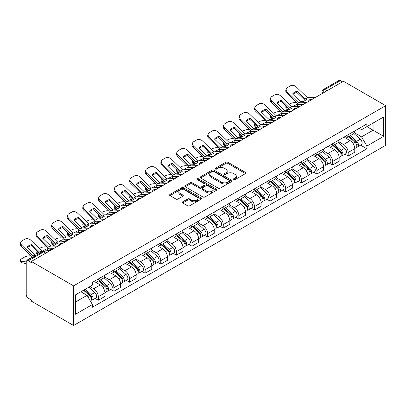 <?xml version="1.0" encoding="UTF-8"?>
<svg xmlns="http://www.w3.org/2000/svg" width="406" height="406" viewBox="0 0 406 406"><rect width="100%" height="100%" fill="white"/><g stroke="black" fill="none" stroke-linecap="round" stroke-linejoin="round"><path stroke-width="0.61" d="M233.673 179.594A0.974 0.563 0 0 0 235.049 179.594L245.488 173.565A1.391 0.802 0 0 0 245.894 172.997A1.391 0.802 0 0 0 245.488 172.433L227.802 162.222A1.391 0.802 0 0 0 225.837 162.222L215.393 168.246A0.974 0.563 0 0 0 215.109 168.642A0.974 0.563 0 0 0 215.393 169.043A0.974 0.563 0 0 0 216.768 169.043L218.123 168.262A4.446 2.568 0 0 1 224.411 168.262L225.883 169.114A4.446 2.568 0 0 1 227.187 170.926A4.446 2.568 0 0 1 225.883 172.743L224.533 173.524A0.974 0.563 0 0 0 224.249 173.92A0.974 0.563 0 0 0 224.533 174.316A0.974 0.563 0 0 0 225.909 174.316L227.258 173.54A4.446 2.568 0 0 1 233.546 173.54L235.023 174.387A4.446 2.568 0 0 1 236.322 176.204A4.446 2.568 0 0 1 235.023 178.021L233.673 178.797A0.974 0.563 0 0 0 233.384 179.198A0.974 0.563 0 0 0 233.673 179.594L233.673 178.797M182.7 201.818A1.391 0.802 0 0 0 182.294 202.386A1.391 0.802 0 0 0 182.7 202.949L187.663 205.817A1.391 0.802 0 0 0 189.627 205.817L201.224 199.123A1.391 0.802 0 0 0 201.63 198.554A1.391 0.802 0 0 0 201.224 197.986L183.537 187.775A1.391 0.802 0 0 0 181.568 187.775L169.977 194.469A1.391 0.802 0 0 0 169.566 195.037A1.391 0.802 0 0 0 169.977 195.606L175.971 199.067A1.391 0.802 0 0 0 177.935 199.067L182.898 196.2A1.391 0.802 0 0 0 183.304 195.631A1.391 0.802 0 0 0 182.898 195.068L179.924 193.352A3.715 2.147 0 0 1 178.833 191.835A3.715 2.147 0 0 1 181.132 189.851A3.715 2.147 0 0 1 185.182 190.312L196.824 197.037A3.715 2.147 0 0 1 197.915 198.554A3.715 2.147 0 0 1 195.616 200.539A3.715 2.147 0 0 1 191.566 200.072L189.627 198.95A1.391 0.802 0 0 0 187.663 198.95L182.7 201.818L182.7 202.949M73.577 285.86L31.333 261.469L343.456 81.271L385.7 105.656L73.577 285.86L73.577 325.505L385.7 145.307L385.7 105.656M218.22 188.176A1.391 0.802 0 0 0 220.184 188.176L231.78 181.482A1.391 0.802 0 0 0 232.186 180.914A1.391 0.802 0 0 0 231.78 180.345L214.094 170.134A1.391 0.802 0 0 0 212.13 170.134L200.534 176.828A1.391 0.802 0 0 0 200.128 177.397A1.391 0.802 0 0 0 200.534 177.96L218.22 188.176M197.534 179.802A0.974 0.563 0 0 1 198.519 179.939L198.519 178.787L216.499 189.166A1.391 0.802 0 0 1 216.905 189.734A1.391 0.802 0 0 1 216.499 190.302L204.908 196.996A1.391 0.802 0 0 1 202.939 196.996L185.253 186.785L190.216 183.938L190.216 182.786L185.253 185.649A1.391 0.802 0 0 0 184.847 186.217A1.391 0.802 0 0 0 185.253 186.785L185.253 185.649M190.216 183.938A1.391 0.802 0 0 1 192.18 183.938L192.18 182.786A1.391 0.802 0 0 0 190.216 182.786M192.18 182.786L199.356 186.927A1.391 0.802 0 0 0 201.32 186.927L204.609 185.024A1.391 0.802 0 0 0 205.02 184.456A1.391 0.802 0 0 0 204.609 183.893L197.143 179.579A0.974 0.563 0 0 1 196.859 179.183A0.974 0.563 0 0 1 197.458 178.665A0.974 0.563 0 0 1 198.519 178.787M31.333 261.469L31.333 262.626L28.232 260.835A2.832 1.634 -120 0 0 26.816 260.693A2.832 1.634 -120 0 0 26.228 261.992L26.228 294.705A2.832 1.634 -120 0 0 28.232 298.171L31.333 299.963L31.333 301.12L73.577 325.505M326.942 90.807L324.836 89.589A2.832 1.634 60 0 0 323.42 89.452L338.939 80.495A2.832 1.634 60 0 1 340.355 80.632L324.836 89.589A2.832 1.634 120 0 0 322.836 93.06L322.836 93.172M342.456 81.845L340.355 80.632M348.16 134.726A6.511 3.761 60 0 1 346.81 137.649L353.418 133.838A6.511 3.761 -120 0 0 354.768 130.915M338.787 141.74L343.557 144.495A6.511 3.761 60 0 1 348.16 152.473L354.768 148.657A6.511 3.761 -120 0 0 350.165 140.679L345.435 137.949M354.768 148.657L354.768 152.184L348.16 155.995L344.993 154.168M346.81 137.649A6.511 3.761 60 0 1 343.608 137.36M348.16 152.473L348.16 155.995M332.544 143.744A6.511 3.761 60 0 1 331.195 146.667L337.802 142.851A6.511 3.761 -120 0 0 339.152 139.928M329.378 163.182L332.544 165.014L339.152 161.197L339.152 157.675A6.511 3.761 -120 0 0 334.549 149.697L329.819 146.967M331.195 146.667A6.511 3.761 60 0 1 327.992 146.373M323.171 150.758L327.941 153.514A6.511 3.761 60 0 1 332.544 161.486L332.544 165.014M316.929 152.763A6.511 3.761 60 0 1 315.579 155.686L322.186 151.869A6.511 3.761 -120 0 0 323.536 148.946M313.762 172.2L316.929 174.027L323.536 170.215L323.536 166.688A6.511 3.761 -120 0 0 318.933 158.716L314.203 155.985M315.579 155.686A6.511 3.761 60 0 1 312.376 155.391M307.55 159.771L312.326 162.527A6.511 3.761 60 0 1 316.929 170.505L316.929 174.027M301.313 161.776A6.511 3.761 60 0 1 299.963 164.699L306.571 160.883A6.511 3.761 -120 0 0 307.921 157.959M298.146 181.218L301.313 183.045L307.921 179.229L307.921 175.707A6.511 3.761 -120 0 0 303.312 167.729L298.588 164.998M299.963 164.699A6.511 3.761 60 0 1 296.761 164.405M291.934 168.789L296.71 171.545A6.511 3.761 60 0 1 301.313 179.518L301.313 183.045M285.697 170.794A6.511 3.761 60 0 1 284.347 173.717L290.955 169.901A6.511 3.761 -120 0 0 292.305 166.978M282.53 190.231L285.697 192.058L292.305 188.247L292.305 184.72A6.511 3.761 -120 0 0 287.697 176.747L282.972 174.017M284.347 173.717A6.511 3.761 60 0 1 281.14 173.423M276.319 177.803L281.094 180.558A6.511 3.761 60 0 1 285.697 188.536L285.697 192.058M270.081 179.807A6.511 3.761 60 0 1 268.731 182.73L275.339 178.919A6.511 3.761 -120 0 0 276.689 175.996M266.915 199.25L270.081 201.077L276.689 197.26L276.689 193.738A6.511 3.761 -120 0 0 272.081 185.76L267.356 183.03M268.731 182.73A6.511 3.761 60 0 1 265.524 182.436M260.703 186.821L265.478 189.577A6.511 3.761 60 0 1 270.081 197.549L270.081 201.077M254.466 188.826A6.511 3.761 60 0 1 253.116 191.749L259.723 187.932A6.511 3.761 -120 0 0 261.073 185.009M251.299 208.263L254.466 210.09L261.073 206.278L261.073 202.751A6.511 3.761 -120 0 0 256.465 194.778L251.735 192.048M253.116 191.749A6.511 3.761 60 0 1 249.908 191.454M245.087 195.834L249.857 198.59A6.511 3.761 60 0 1 254.466 206.568L254.466 210.09M238.85 197.839A6.511 3.761 60 0 1 237.5 200.762L244.107 196.951A6.511 3.761 -120 0 0 245.452 194.027M235.683 217.281L238.85 219.108L245.457 215.292L245.457 211.77A6.511 3.761 -120 0 0 240.849 203.792L236.119 201.061M237.5 200.762A6.511 3.761 60 0 1 234.292 200.468M229.471 204.852L234.242 207.608A6.511 3.761 60 0 1 238.85 215.581L238.85 219.108M223.234 206.857A6.511 3.761 60 0 1 221.884 209.78L228.492 205.964A6.511 3.761 -120 0 0 229.837 203.041M220.062 226.294L223.234 228.126L229.837 224.31L229.837 220.783A6.511 3.761 -120 0 0 225.234 212.81L220.504 210.08M221.884 209.78A6.511 3.761 60 0 1 218.677 209.486M213.855 213.866L218.626 216.621A6.511 3.761 60 0 1 223.234 224.599L223.234 228.126M207.618 215.87A6.511 3.761 60 0 1 206.268 218.793L212.876 214.982A6.511 3.761 -120 0 0 214.221 212.059M204.446 235.313L207.618 237.14L214.221 233.323L214.221 229.801A6.511 3.761 -120 0 0 209.618 221.823L204.888 219.093M206.268 218.793A6.511 3.761 60 0 1 203.061 218.499M198.24 222.884L203.01 225.64A6.511 3.761 60 0 1 207.618 233.612L207.618 237.14M191.997 224.888A6.511 3.761 60 0 1 190.653 227.812L197.26 223.995A6.511 3.761 -120 0 0 198.605 221.072M188.831 244.326L192.002 246.158L198.605 242.341L198.605 238.814A6.511 3.761 -120 0 0 194.002 230.841L189.272 228.111M190.653 227.812A6.511 3.761 60 0 1 187.445 227.517M182.624 231.902L187.394 234.653A6.511 3.761 60 0 1 192.002 242.631L192.002 246.158M176.382 233.902A6.511 3.761 60 0 1 175.037 236.825L181.644 233.014A6.511 3.761 -120 0 0 182.989 230.09M173.215 253.344L176.382 255.171L182.989 251.36L182.989 247.833A6.511 3.761 -120 0 0 178.386 239.855L173.656 237.124M175.037 236.825A6.511 3.761 60 0 1 171.829 236.531M167.008 240.915L171.779 243.671A6.511 3.761 60 0 1 176.382 251.644L176.382 255.171M160.766 242.92A6.511 3.761 60 0 1 159.421 245.843L166.024 242.027A6.511 3.761 -120 0 0 167.373 239.104M157.599 262.357L160.766 264.189L167.373 260.373L167.373 256.846A6.511 3.761 -120 0 0 162.77 248.873L158.041 246.143M159.421 245.843A6.511 3.761 60 0 1 156.214 245.549M151.392 249.934L156.163 252.684A6.511 3.761 60 0 1 160.766 260.662L160.766 264.189M145.15 251.933A6.511 3.761 60 0 1 143.805 254.856L150.408 251.045A6.511 3.761 -120 0 0 151.758 248.122M141.983 271.375L145.15 273.202L151.758 269.391L151.758 265.864A6.511 3.761 -120 0 0 147.155 257.886L142.425 255.156M143.805 254.856A6.511 3.761 60 0 1 140.598 254.562M135.777 258.947L140.547 261.703A6.511 3.761 60 0 1 145.15 269.68L145.15 273.202M129.534 260.951A6.511 3.761 60 0 1 128.184 263.875L134.792 260.058A6.511 3.761 -120 0 0 136.142 257.135M126.367 280.389L129.534 282.221L136.142 278.404L136.142 274.877A6.511 3.761 -120 0 0 131.539 266.904L126.809 264.174M128.184 263.875A6.511 3.761 60 0 1 124.982 263.58M120.161 267.965L124.931 270.716A6.511 3.761 60 0 1 129.534 278.694L129.534 282.221M113.919 269.965A6.511 3.761 60 0 1 112.569 272.888L119.176 269.077A6.511 3.761 -120 0 0 120.526 266.153M110.752 289.407L113.919 291.234L120.526 287.423L120.526 283.895A6.511 3.761 -120 0 0 115.923 275.918L111.193 273.187M112.569 272.888A6.511 3.761 60 0 1 109.366 272.599M104.545 276.978L109.315 279.734A6.511 3.761 60 0 1 113.919 287.712L113.919 291.234M98.303 278.983A6.511 3.761 60 0 1 96.953 281.906L103.56 278.09A6.511 3.761 -120 0 0 104.91 275.166M95.136 298.42L98.303 300.252L104.91 296.436L104.91 292.914A6.511 3.761 -120 0 0 100.307 284.936L95.577 282.206M96.953 281.906A6.511 3.761 60 0 1 93.75 281.612M89.893 286.555L93.7 288.752A6.511 3.761 60 0 1 98.303 296.725L98.303 300.252M359.224 128.342L361.573 129.702L383.7 116.928L373.089 123.054L373.089 130.219L361.573 136.868L354.402 132.726M75.582 301.983L87.092 295.34L92.395 304.525L75.582 314.239L75.582 294.817L92.395 285.108L92.395 282.393L366.882 123.921L366.882 126.636L383.7 136.345L366.882 146.058L361.573 136.868M383.7 116.928L383.7 136.345M92.395 304.525L92.395 307.246L366.882 148.774L366.882 146.058M87.092 295.34L80.885 291.757M360.609 145.15L366.882 148.774M234.059 179.731L235.023 179.173A4.446 2.568 0 0 0 236.322 177.361L236.322 176.204M227.187 170.926L227.187 172.083A4.446 2.568 0 0 1 225.883 173.9L224.924 174.453M245.488 172.433L245.488 173.565L227.802 163.374A1.391 0.802 0 0 0 225.837 163.374L215.784 169.18M231.76 181.492L214.094 171.291A1.391 0.802 0 0 0 212.13 171.291L200.554 177.975M229.324 181.309A0.974 0.563 0 0 0 229.608 180.914A0.974 0.563 0 0 0 229.324 180.513L213.8 171.55A0.974 0.563 0 0 0 212.424 171.55L210.998 172.372A4.446 2.568 0 0 0 209.694 174.189A4.446 2.568 0 0 0 210.998 176.006L221.61 182.132A4.446 2.568 0 0 0 227.898 182.132L229.324 181.309L229.324 182.467A0.974 0.563 0 0 0 229.608 182.066L229.608 180.914M209.694 174.189L209.694 175.346A4.446 2.568 0 0 0 210.998 177.163L210.998 176.006M229.324 182.467L227.898 183.289A4.446 2.568 0 0 1 221.61 183.289L210.998 177.163M192.18 183.938L199.356 188.079A1.391 0.802 0 0 0 201.32 188.079L204.609 186.181A1.391 0.802 0 0 0 205.02 185.613L205.02 184.456M198.519 179.939L216.484 190.312M206.796 191.221A3.715 2.147 0 0 0 210.846 191.688A3.715 2.147 0 0 0 213.145 189.703A3.715 2.147 0 0 0 212.054 188.186L207.953 185.821A1.391 0.802 0 0 0 205.989 185.821L202.695 187.719A1.391 0.802 0 0 0 202.29 188.288A1.391 0.802 0 0 0 202.695 188.856L206.796 191.221L206.796 192.378A3.715 2.147 0 0 0 210.846 192.845A3.715 2.147 0 0 0 213.145 190.861L213.145 189.703M202.29 188.288L202.29 189.445A1.391 0.802 0 0 0 202.695 190.008L202.695 188.856M206.796 192.378L202.695 190.008M197.915 198.554L197.915 199.711A3.715 2.147 0 0 1 195.616 201.696A3.715 2.147 0 0 1 191.566 201.229L189.627 200.107A1.391 0.802 0 0 0 187.663 200.107L182.72 202.964M178.833 191.835L178.833 192.987A3.715 2.147 0 0 0 179.924 194.504L179.924 193.352M182.878 196.21L179.924 194.504M201.203 199.133L183.537 188.932A1.391 0.802 0 0 0 181.568 188.932L169.992 195.616L169.977 194.469M299.11 106.423L297.502 106.118L297.085 104.454L301.754 105.347M289.27 104.251L289.95 103.86A4.248 1.548 -13.9 0 1 295.801 102.667L296.933 102.885M286.139 106.215A4.248 1.548 -13.9 0 0 285.773 107.103A4.248 1.548 -13.9 0 0 286.895 107.813L287.306 109.473A4.248 1.548 166.1 0 1 286.184 108.762L285.773 107.103M288.021 108.026L286.895 107.813M297.085 104.454A8.775 3.197 -13.9 0 0 292.868 106.712M288.976 109.793L287.306 109.473M297.502 106.118A8.775 3.197 -13.9 0 0 296.405 106.55M348.612 136.614L354.976 142.293A3.537 2.045 60 0 1 356.087 147.764L354.768 148.525M348.779 136.761L351.779 138.492M349.256 136.243L356.336 142.562A1.7 0.979 60 0 1 356.869 145.186A1.7 0.979 60 0 1 356.712 145.246M350.312 135.629L356.676 141.308A3.537 2.045 60 0 1 357.787 146.779A3.537 2.045 60 0 1 356.722 146.896M353.865 133.498L360.279 139.228A3.537 2.045 60 0 1 361.391 144.698L357.787 146.779M297.299 91.32A8.775 6.415 -160.8 0 0 292.594 94.035L300.562 101.698L302.805 101.627A8.775 2.05 -20.2 0 0 305.566 100.252A8.775 2.05 -20.2 0 0 307.509 98.912L305.266 98.983L297.299 91.32L296.887 92.507L304.789 100.12A2.121 1.228 -120 0 0 305.21 100.449M306.662 102.515L298.562 102.855L287.306 92.025L286.895 93.213A4.248 3.101 -160.8 0 1 285.885 90.081L286.296 88.894A4.248 3.101 19.2 0 0 287.306 92.025M303.444 104.367L299.273 104.56A2.121 1.228 60 0 1 298.562 104.357A2.121 1.228 60 0 1 298.085 103.992L286.895 93.213M315.569 97.369L307.469 97.709L296.213 86.879A4.248 3.101 19.2 0 0 290.366 85.869L287.463 87.549A4.248 3.101 19.2 0 0 286.296 88.894M292.909 94.334A8.775 6.415 -160.8 0 1 296.887 92.507M283.495 115.441L281.886 115.131L281.47 113.467L286.139 114.36M273.654 113.269L274.334 112.873A4.248 1.548 -13.9 0 1 280.186 111.686L281.317 111.899M270.523 115.228A4.248 1.548 -13.9 0 0 270.157 116.116A4.248 1.548 -13.9 0 0 271.279 116.826L271.69 118.491A4.248 1.548 166.1 0 1 270.569 117.781L270.157 116.116M272.406 117.045L271.279 116.826M281.47 113.467A8.775 3.197 -13.9 0 0 277.252 115.73M273.36 118.811L271.69 118.491M281.886 115.131A8.775 3.197 -13.9 0 0 280.79 115.563M332.996 145.627L339.36 151.306A3.537 2.045 60 0 1 340.472 156.777L339.152 157.543M333.164 145.779L336.163 147.51M333.641 145.257L340.72 151.575A1.7 0.979 60 0 1 341.253 154.204A1.7 0.979 60 0 1 341.096 154.265M334.696 144.648L341.06 150.321A3.537 2.045 60 0 1 342.172 155.797A3.537 2.045 60 0 1 341.106 155.909M338.249 142.516L344.664 148.241A3.537 2.045 60 0 1 345.775 153.717L342.172 155.797M267.879 124.454L266.27 124.15L265.854 122.485L270.523 123.378M258.038 122.282L258.718 121.891A4.248 1.548 -13.9 0 1 264.57 120.699L265.702 120.917M254.907 124.246A4.248 1.548 -13.9 0 0 254.542 125.134A4.248 1.548 -13.9 0 0 255.663 125.845L256.074 127.509A4.248 1.548 166.1 0 1 254.953 126.794L254.542 125.134M256.79 126.058L255.663 125.845M265.854 122.485A8.775 3.197 -13.9 0 0 261.637 124.743M257.744 127.829L256.074 127.509M266.27 124.15A8.775 3.197 -13.9 0 0 265.174 124.581M317.38 154.645L323.744 160.324A3.537 2.045 60 0 1 324.856 165.795L323.536 166.556M317.548 154.793L320.542 156.523M318.025 154.275L325.104 160.593A1.7 0.979 60 0 1 325.637 163.217A1.7 0.979 60 0 1 325.48 163.278M319.08 153.661L325.445 159.34A3.537 2.045 60 0 1 326.556 164.811A3.537 2.045 60 0 1 325.49 164.927M322.628 151.529L329.048 157.259A3.537 2.045 60 0 1 330.159 162.73L326.556 164.811M252.263 133.472L250.654 133.163L250.238 131.498L254.907 132.392M242.423 131.3L243.103 130.905A4.248 1.548 -13.9 0 1 248.954 129.717L250.086 129.93M239.291 133.259A4.248 1.548 -13.9 0 0 238.926 134.147A4.248 1.548 -13.9 0 0 240.042 134.858L240.459 136.523A4.248 1.548 166.1 0 1 239.337 135.812L238.926 134.147M241.174 135.076L240.042 134.858M250.238 131.498A8.775 3.197 -13.9 0 0 246.021 133.762M242.128 136.842L240.459 136.523M250.654 133.163A8.775 3.197 -13.9 0 0 249.553 133.594M301.765 163.659L308.129 169.338A3.537 2.045 60 0 1 309.24 174.808L307.921 175.575M301.932 163.811L304.926 165.541M302.404 163.288L309.489 169.606A1.7 0.979 60 0 1 310.022 172.235A1.7 0.979 60 0 1 309.864 172.296M303.465 162.679L309.829 168.358A3.537 2.045 60 0 1 310.94 173.829A3.537 2.045 60 0 1 309.869 173.941M307.012 160.548L313.432 166.277A3.537 2.045 60 0 1 314.543 171.748L310.94 173.829M281.683 100.338A8.775 6.415 -160.8 0 0 276.978 103.053L284.946 110.716L287.189 110.645A8.775 2.05 -20.2 0 0 289.95 109.265A8.775 2.05 -20.2 0 0 291.894 107.925L289.651 108.001L281.683 100.338L281.272 101.52L289.173 109.138A2.121 1.228 -120 0 0 289.595 109.468M291.046 111.528L282.941 111.873L271.69 101.038L271.279 102.226A4.248 3.101 -160.8 0 1 270.269 99.1L270.68 97.912A4.248 3.101 19.2 0 0 271.69 101.038M287.829 113.386L283.657 113.578A2.121 1.228 60 0 1 282.941 113.375A2.121 1.228 60 0 1 282.469 113.01L271.279 102.226M299.953 106.387L291.853 106.727L280.597 95.897A4.248 3.101 19.2 0 0 274.745 94.887L271.842 96.562A4.248 3.101 19.2 0 0 270.68 97.912M277.293 103.352A8.775 6.415 -160.8 0 1 281.272 101.52M266.067 109.351A8.775 6.415 -160.8 0 0 261.362 112.066L269.264 119.684L271.573 119.658A8.775 2.05 -20.2 0 0 274.334 118.283A8.775 2.05 -20.2 0 0 276.278 116.943L274.035 117.014L266.067 109.351L265.656 110.539L273.558 118.151A2.121 1.228 -120 0 0 273.979 118.481M275.43 120.546L267.326 120.886L256.074 110.056L255.663 111.244A4.248 3.101 -160.8 0 1 254.653 108.113L255.064 106.925A4.248 3.101 19.2 0 0 256.074 110.056M272.213 122.399L268.041 122.592A2.121 1.228 60 0 1 267.326 122.389A2.121 1.228 60 0 1 266.854 122.023L255.663 111.244M284.337 115.4L276.237 115.746L264.981 104.91A4.248 3.101 19.2 0 0 259.13 103.9L256.227 105.58A4.248 3.101 19.2 0 0 255.064 106.925M261.677 112.366A8.775 6.415 -160.8 0 1 265.656 110.539M250.451 118.369A8.775 6.415 -160.8 0 0 245.747 121.084L253.714 128.748L255.958 128.677A8.775 2.05 -20.2 0 0 258.713 127.296A8.775 2.05 -20.2 0 0 260.662 125.956L258.419 126.033L250.451 118.369L250.04 119.552L257.942 127.169A2.121 1.228 -120 0 0 258.358 127.499M259.815 129.56L251.71 129.905L240.459 119.07L240.042 120.257A4.248 3.101 -160.8 0 1 239.038 117.131L239.449 115.943A4.248 3.101 19.2 0 0 240.459 119.07M256.597 131.417L252.425 131.61A2.121 1.228 60 0 1 251.71 131.407A2.121 1.228 60 0 1 251.238 131.042L240.042 120.257M268.721 124.419L260.622 124.759L249.365 113.929A4.248 3.101 19.2 0 0 243.514 112.919L240.611 114.593A4.248 3.101 19.2 0 0 239.449 115.943M246.056 121.384A8.775 6.415 -160.8 0 1 250.04 119.552M236.647 142.486L235.033 142.181L234.622 140.517L239.291 141.41M226.807 140.314L227.487 139.923A4.248 1.548 -13.9 0 1 233.338 138.73L234.47 138.948M223.676 142.278A4.248 1.548 -13.9 0 0 223.31 143.166A4.248 1.548 -13.9 0 0 224.427 143.876L224.843 145.541A4.248 1.548 166.1 0 1 223.721 144.825L223.31 143.166M225.558 144.089L224.427 143.876M234.622 140.517A8.775 3.197 -13.9 0 0 230.405 142.775M226.512 145.861L224.843 145.541M235.033 142.181A8.775 3.197 -13.9 0 0 233.937 142.613M286.149 172.677L292.513 178.356A3.537 2.045 60 0 1 293.624 183.827L292.3 184.588M286.316 172.824L289.311 174.555M286.788 172.306L293.873 178.625A1.7 0.979 60 0 1 294.406 181.249A1.7 0.979 60 0 1 294.248 181.309M287.849 171.692L294.213 177.371A3.537 2.045 60 0 1 295.324 182.842A3.537 2.045 60 0 1 294.254 182.959M291.396 169.561L297.816 175.29A3.537 2.045 60 0 1 298.928 180.761L295.324 182.842M221.026 151.504L219.418 151.194L219.007 149.53L223.676 150.423M211.191 149.332L211.871 148.936A4.248 1.548 -13.9 0 1 217.723 147.748L218.854 147.962M208.06 151.291A4.248 1.548 -13.9 0 0 207.694 152.179A4.248 1.548 -13.9 0 0 208.811 152.889L209.227 154.554A4.248 1.548 166.1 0 1 208.105 153.844L207.694 152.179M209.943 153.108L208.811 152.889M219.007 149.53A8.775 3.197 -13.9 0 0 214.784 151.793M210.897 154.874L209.227 154.554M219.418 151.194A8.775 3.197 -13.9 0 0 218.321 151.626M270.533 181.69L276.897 187.369A3.537 2.045 60 0 1 278.008 192.845L276.684 193.606M270.7 181.842L273.695 183.573M271.172 181.32L278.257 187.638A1.7 0.979 60 0 1 278.79 190.267A1.7 0.979 60 0 1 278.633 190.328M272.233 180.711L278.597 186.39A3.537 2.045 60 0 1 279.709 191.86A3.537 2.045 60 0 1 278.638 191.972M275.781 178.579L282.2 184.309A3.537 2.045 60 0 1 283.312 189.78L279.709 191.86M234.835 127.382A8.775 6.415 -160.8 0 0 230.131 130.098L238.033 137.715L240.342 137.69A8.775 2.05 -20.2 0 0 243.098 136.315A8.775 2.05 -20.2 0 0 245.046 134.975L242.737 135L234.835 127.382L234.424 128.57L242.326 136.183A2.121 1.228 -120 0 0 242.742 136.512M244.194 138.578L236.094 138.918L224.843 128.088L224.427 129.275A4.248 3.101 -160.8 0 1 223.422 126.144L223.833 124.962A4.248 3.101 19.2 0 0 224.843 128.088M240.981 140.43L236.81 140.623A2.121 1.228 60 0 1 236.094 140.42A2.121 1.228 60 0 1 235.617 140.055L224.427 129.275M253.105 133.432L245.006 133.777L233.749 122.942A4.248 3.101 19.2 0 0 227.898 121.932L224.995 123.612A4.248 3.101 19.2 0 0 223.833 124.962M230.441 130.402A8.775 6.415 -160.8 0 1 234.424 128.57M219.22 136.401A8.775 6.415 -160.8 0 0 214.515 139.116L222.483 146.779L224.721 146.708A8.775 2.05 -20.2 0 0 227.482 145.328A8.775 2.05 -20.2 0 0 229.431 143.988L227.187 144.064L219.22 136.401L218.809 137.583L226.71 145.201A2.121 1.228 -120 0 0 227.127 145.531M228.578 147.591L220.478 147.936L209.227 137.106L208.811 138.289A4.248 3.101 -160.8 0 1 207.806 135.162L208.217 133.975A4.248 3.101 19.2 0 0 209.227 137.106M225.366 149.449L221.194 149.641A2.121 1.228 60 0 1 220.478 149.438A2.121 1.228 60 0 1 220.001 149.073L208.811 138.289M237.49 142.45L229.39 142.79L218.134 131.96A4.248 3.101 19.2 0 0 212.282 130.95L209.379 132.625A4.248 3.101 19.2 0 0 208.217 133.975M214.825 139.415A8.775 6.415 -160.8 0 1 218.809 137.583M205.411 160.517L203.802 160.213L203.391 158.548L208.06 159.441M195.575 158.345L196.255 157.954A4.248 1.548 -13.9 0 1 202.107 156.762L203.239 156.98M192.444 160.309A4.248 1.548 -13.9 0 0 192.079 161.197A4.248 1.548 -13.9 0 0 193.195 161.908L193.611 163.572A4.248 1.548 166.1 0 1 192.49 162.862L192.079 161.197M194.327 162.126L193.195 161.908M203.391 158.548A8.775 3.197 -13.9 0 0 199.168 160.806M195.281 163.892L193.611 163.572M203.802 160.213A8.775 3.197 -13.9 0 0 202.706 160.644M254.917 190.708L261.281 196.387A3.537 2.045 60 0 1 262.393 201.858L261.068 202.619M255.085 190.856L258.079 192.586M255.557 190.338L262.636 196.656A1.7 0.979 60 0 1 263.174 199.28A1.7 0.979 60 0 1 263.017 199.346M256.617 189.724L262.981 195.403A3.537 2.045 60 0 1 264.093 200.874A3.537 2.045 60 0 1 263.022 200.99M260.165 187.597L266.585 193.322A3.537 2.045 60 0 1 267.696 198.798L264.093 200.874M189.795 169.535L188.186 169.226L187.775 167.566L192.444 168.454M179.954 167.363L180.64 166.967A4.248 1.548 -13.9 0 1 186.491 165.78L187.618 165.993M176.828 169.322A4.248 1.548 -13.9 0 0 176.463 170.21A4.248 1.548 -13.9 0 0 177.579 170.921L177.99 172.586A4.248 1.548 166.1 0 1 176.874 171.875L176.463 170.21M178.711 171.139L177.579 170.921M187.775 167.566A8.775 3.197 -13.9 0 0 183.553 169.825M179.665 172.905L177.99 172.586M188.186 169.226A8.775 3.197 -13.9 0 0 187.09 169.662M239.301 199.722L245.666 205.4A3.537 2.045 60 0 1 246.772 210.876L245.452 211.638M239.469 199.874L242.463 201.604M239.941 199.351L247.021 205.669A1.7 0.979 60 0 1 247.553 208.298A1.7 0.979 60 0 1 247.401 208.359M241.002 198.742L247.366 204.421A3.537 2.045 60 0 1 248.477 209.892A3.537 2.045 60 0 1 247.406 210.003M244.549 196.611L250.969 202.34A3.537 2.045 60 0 1 252.08 207.811L248.477 209.892M174.179 178.549L172.57 178.244L172.159 176.58L176.823 177.473M164.339 176.377L165.024 175.986A4.248 1.548 -13.9 0 1 170.875 174.793L172.002 175.011M161.212 178.341A4.248 1.548 -13.9 0 0 160.847 179.229A4.248 1.548 -13.9 0 0 161.964 179.939L162.375 181.604A4.248 1.548 166.1 0 1 161.258 180.893L160.847 179.229M163.095 180.157L161.964 179.939M172.159 176.58A8.775 3.197 -13.9 0 0 167.937 178.838M164.049 181.924L162.375 181.604M172.57 178.244A8.775 3.197 -13.9 0 0 171.474 178.676M223.686 208.74L230.045 214.419A3.537 2.045 60 0 1 231.156 219.89L229.837 220.651M223.853 208.892L226.847 210.618M224.325 208.369L231.405 214.688A1.7 0.979 60 0 1 231.938 217.311A1.7 0.979 60 0 1 231.785 217.377M225.386 207.755L231.75 213.434A3.537 2.045 60 0 1 232.861 218.91A3.537 2.045 60 0 1 231.79 219.022M228.933 205.629L235.353 211.353A3.537 2.045 60 0 1 236.465 216.829L232.861 218.91M158.563 187.567L156.955 187.257L156.543 185.598L161.207 186.486M148.723 185.395L149.408 184.999A4.248 1.548 -13.9 0 1 155.259 183.811L156.386 184.03M145.597 187.354A4.248 1.548 -13.9 0 0 145.231 188.242A4.248 1.548 -13.9 0 0 146.348 188.952L146.759 190.617A4.248 1.548 166.1 0 1 145.642 189.906L145.231 188.242M147.48 189.171L146.348 188.952M156.543 185.598A8.775 3.197 -13.9 0 0 152.321 187.856M148.434 190.937L146.759 190.617M156.955 187.257A8.775 3.197 -13.9 0 0 155.858 187.694M208.07 217.753L214.429 223.432A3.537 2.045 60 0 1 215.54 228.908L214.221 229.669M208.237 217.905L211.232 219.636M208.709 217.383L215.789 223.701A1.7 0.979 60 0 1 216.322 226.33A1.7 0.979 60 0 1 216.17 226.391M209.77 216.774L216.134 222.452A3.537 2.045 60 0 1 217.246 227.923A3.537 2.045 60 0 1 216.175 228.035M213.317 214.642L219.737 220.372A3.537 2.045 60 0 1 220.849 225.843L217.246 227.923M142.948 196.58L141.339 196.276L140.928 194.611L145.592 195.504M133.107 194.408L133.792 194.017A4.248 1.548 -13.9 0 1 139.639 192.825L140.77 193.043M129.981 196.372A4.248 1.548 -13.9 0 0 129.61 197.26A4.248 1.548 -13.9 0 0 130.732 197.971L131.143 199.635A4.248 1.548 166.1 0 1 130.027 198.925L129.61 197.26M131.864 198.189L130.732 197.971M140.928 194.611A8.775 3.197 -13.9 0 0 136.705 196.869M132.818 199.955L131.143 199.635M141.339 196.276A8.775 3.197 -13.9 0 0 140.243 196.707M192.449 226.771L198.813 232.45A3.537 2.045 60 0 1 199.925 237.921L198.605 238.682M192.622 226.924L195.616 228.649M193.094 226.401L200.173 232.719A1.7 0.979 60 0 1 200.706 235.348A1.7 0.979 60 0 1 200.554 235.409M194.154 225.787L200.518 231.466A3.537 2.045 60 0 1 201.63 236.942A3.537 2.045 60 0 1 200.559 237.053M197.702 223.66L204.122 229.385A3.537 2.045 60 0 1 205.233 234.861L201.63 236.942M127.332 205.598L125.723 205.289L125.312 203.629L129.976 204.517M117.491 203.426L118.171 203.03A4.248 1.548 -13.9 0 1 124.023 201.843L125.155 202.061M114.36 205.385A4.248 1.548 -13.9 0 0 113.995 206.273A4.248 1.548 -13.9 0 0 115.116 206.989L115.527 208.648A4.248 1.548 166.1 0 1 114.411 207.938L113.995 206.273M116.248 207.202L115.116 206.989M125.312 203.629A8.775 3.197 -13.9 0 0 121.089 205.888M117.202 208.968L115.527 208.648M125.723 205.289A8.775 3.197 -13.9 0 0 124.627 205.725M176.833 235.79L183.197 241.463A3.537 2.045 60 0 1 184.309 246.939L182.989 247.701M177.006 235.937L180 237.667M177.478 235.414L184.557 241.732A1.7 0.979 60 0 1 185.09 244.361A1.7 0.979 60 0 1 184.938 244.422M178.538 234.805L184.903 240.484A3.537 2.045 60 0 1 186.014 245.955A3.537 2.045 60 0 1 184.943 246.072M182.086 232.674L188.506 238.403A3.537 2.045 60 0 1 189.617 243.874L186.014 245.955M111.716 214.617L110.107 214.307L109.696 212.642L114.36 213.536M101.876 212.439L102.556 212.049A4.248 1.548 -13.9 0 1 108.407 210.861L109.539 211.074M98.744 214.404A4.248 1.548 -13.9 0 0 98.379 215.292A4.248 1.548 -13.9 0 0 99.5 216.002L99.912 217.667A4.248 1.548 166.1 0 1 98.795 216.956L98.379 215.292M100.632 216.22L99.5 216.002M109.696 212.642A8.775 3.197 -13.9 0 0 105.474 214.901M101.586 217.986L99.912 217.667M110.107 214.307A8.775 3.197 -13.9 0 0 109.011 214.738M161.218 244.803L167.582 250.482A3.537 2.045 60 0 1 168.693 255.953L167.373 256.714M161.39 244.955L164.384 246.681M161.862 244.432L168.942 250.751A1.7 0.979 60 0 1 169.475 253.38A1.7 0.979 60 0 1 169.322 253.44M162.923 243.818L169.287 249.497A3.537 2.045 60 0 1 170.393 254.973A3.537 2.045 60 0 1 169.327 255.085M166.47 241.692L172.89 247.416A3.537 2.045 60 0 1 174.001 252.892L170.393 254.973M96.1 223.63L94.491 223.32L94.08 221.661L98.744 222.554M86.26 221.458L86.94 221.062A4.248 1.548 -13.9 0 1 92.791 219.874L93.923 220.093M83.129 223.422A4.248 1.548 -13.9 0 0 82.763 224.305A4.248 1.548 -13.9 0 0 83.885 225.02L84.296 226.68A4.248 1.548 166.1 0 1 83.179 225.969L82.763 224.305M85.016 225.234L83.885 225.02M94.08 221.661A8.775 3.197 -13.9 0 0 89.858 223.919M85.965 227L84.296 226.68M94.491 223.32A8.775 3.197 -13.9 0 0 93.395 223.757M145.602 253.821L151.966 259.495A3.537 2.045 60 0 1 153.077 264.971L151.758 265.732M145.769 253.968L148.769 255.699M146.246 253.451L153.326 259.769A1.7 0.979 60 0 1 153.859 262.393A1.7 0.979 60 0 1 153.707 262.454M147.307 252.836L153.666 258.515A3.537 2.045 60 0 1 154.777 263.986A3.537 2.045 60 0 1 153.712 264.103M150.854 250.705L157.274 256.435A3.537 2.045 60 0 1 158.381 261.906L154.777 263.986M203.604 145.414A8.775 6.415 -160.8 0 0 198.899 148.129L206.801 155.747L209.105 155.721A8.775 2.05 -20.2 0 0 211.866 154.346A8.775 2.05 -20.2 0 0 213.81 153.006L211.506 153.032L203.604 145.414L203.193 146.602L211.095 154.214A2.121 1.228 -120 0 0 211.511 154.544M212.962 156.609L204.863 156.949L193.611 146.119L193.195 147.307A4.248 3.101 -160.8 0 1 192.19 144.176L192.601 142.993A4.248 3.101 19.2 0 0 193.611 146.119M209.75 158.462L205.578 158.655A2.121 1.228 60 0 1 204.863 158.452A2.121 1.228 60 0 1 204.385 158.086L193.195 147.307M221.874 151.463L213.774 151.808L202.518 140.978A4.248 3.101 19.2 0 0 196.666 139.963L193.763 141.643A4.248 3.101 19.2 0 0 192.601 142.993M199.209 148.434A8.775 6.415 -160.8 0 1 203.193 146.602M187.988 154.432A8.775 6.415 -160.8 0 0 183.284 157.147L191.251 164.811L193.489 164.74A8.775 2.05 -20.2 0 0 196.25 163.359A8.775 2.05 -20.2 0 0 198.194 162.024L195.956 162.095L187.988 154.432L187.572 155.62L195.479 163.232A2.121 1.228 -120 0 0 195.895 163.562M197.346 165.623L189.247 165.968L177.99 155.138L177.579 156.32A4.248 3.101 -160.8 0 1 176.569 153.194L176.986 152.006A4.248 3.101 19.2 0 0 177.99 155.138M194.134 167.48L189.962 167.673A2.121 1.228 60 0 1 189.247 167.47A2.121 1.228 60 0 1 188.77 167.105L177.579 156.32M206.258 160.482L198.158 160.822L186.902 149.992A4.248 3.101 19.2 0 0 181.051 148.982L178.148 150.656A4.248 3.101 19.2 0 0 176.986 152.006M183.593 157.447A8.775 6.415 -160.8 0 1 187.572 155.62M172.372 163.445A8.775 6.415 -160.8 0 0 167.668 166.161L175.631 173.824L177.874 173.753A8.775 2.05 -20.2 0 0 180.634 172.377A8.775 2.05 -20.2 0 0 182.578 171.038L180.274 171.063L172.372 163.445L171.956 164.633L179.863 172.251A2.121 1.228 -120 0 0 180.279 172.575M181.731 174.641L173.631 174.981L162.375 164.151L161.964 165.338A4.248 3.101 -160.8 0 1 160.954 162.207L161.37 161.025A4.248 3.101 19.2 0 0 162.375 164.151M178.518 176.498L174.347 176.686A2.121 1.228 60 0 1 173.631 176.483A2.121 1.228 60 0 1 173.154 176.123L161.964 165.338M190.642 169.495L182.543 169.84L171.286 159.01A4.248 3.101 19.2 0 0 165.435 158L162.532 159.675A4.248 3.101 19.2 0 0 161.37 161.025M167.977 166.465A8.775 6.415 -160.8 0 1 171.956 164.633M156.757 172.464A8.775 6.415 -160.8 0 0 152.052 175.179L160.015 182.842L162.258 182.771A8.775 2.05 -20.2 0 0 165.019 181.391A8.775 2.05 -20.2 0 0 166.962 180.056L164.719 180.127L156.757 172.464L156.34 173.651L164.247 181.264A2.121 1.228 -120 0 0 164.663 181.594M166.115 183.654L158.015 183.999L146.759 173.169L146.348 174.357A4.248 3.101 -160.8 0 1 145.338 171.225L145.754 170.038A4.248 3.101 19.2 0 0 146.759 173.169M162.902 185.512L158.731 185.704A2.121 1.228 60 0 1 158.015 185.501A2.121 1.228 60 0 1 157.538 185.136L146.348 174.357M175.027 178.513L166.922 178.853L155.671 168.023A4.248 3.101 19.2 0 0 149.819 167.013L146.916 168.688A4.248 3.101 19.2 0 0 145.754 170.038M152.362 175.478A8.775 6.415 -160.8 0 1 156.34 173.651M141.141 181.477A8.775 6.415 -160.8 0 0 136.436 184.197L144.399 191.86L146.642 191.784A8.775 2.05 -20.2 0 0 149.403 190.409A8.775 2.05 -20.2 0 0 151.347 189.069L149.103 189.14L141.141 181.477L140.725 182.664L148.632 190.282A2.121 1.228 -120 0 0 149.048 190.612M150.499 192.672L142.399 193.012L131.143 182.182L130.732 183.37A4.248 3.101 -160.8 0 1 129.722 180.244L130.138 179.056A4.248 3.101 19.2 0 0 131.143 182.182M147.287 194.53L143.11 194.723A2.121 1.228 60 0 1 142.399 194.515A2.121 1.228 60 0 1 141.922 194.154L130.732 183.37M159.411 187.526L151.306 187.871L140.055 177.041A4.248 3.101 19.2 0 0 134.203 176.031L131.3 177.706A4.248 3.101 19.2 0 0 130.138 179.056M136.746 184.497A8.775 6.415 -160.8 0 1 140.725 182.664M125.525 190.495A8.775 6.415 -160.8 0 0 120.815 193.21L128.783 200.874L131.026 200.803A8.775 2.05 -20.2 0 0 133.787 199.427A8.775 2.05 -20.2 0 0 135.731 198.087L133.488 198.158L125.525 190.495L125.109 191.683L133.016 199.295A2.121 1.228 -120 0 0 133.432 199.625M134.883 201.686L126.784 202.031L115.527 191.201L115.116 192.388A4.248 3.101 -160.8 0 1 114.106 189.257L114.522 188.069A4.248 3.101 19.2 0 0 115.527 191.201M131.666 203.543L127.494 203.736A2.121 1.228 60 0 1 126.784 203.533A2.121 1.228 60 0 1 126.307 203.167L115.116 192.388M143.79 196.545L135.69 196.885L124.439 186.055A4.248 3.101 19.2 0 0 118.588 185.045L115.685 186.719A4.248 3.101 19.2 0 0 114.522 188.069M121.13 193.51A8.775 6.415 -160.8 0 1 125.109 191.683M109.904 199.508A8.775 6.415 -160.8 0 0 105.2 202.229L113.167 209.892L115.411 209.816A8.775 2.05 -20.2 0 0 118.171 208.44A8.775 2.05 -20.2 0 0 120.115 207.101L117.872 207.172L109.904 199.508L109.493 200.696L117.395 208.314A2.121 1.228 -120 0 0 117.816 208.643M119.268 210.704L111.168 211.044L99.912 200.214L99.5 201.401A4.248 3.101 -160.8 0 1 98.491 198.275L98.902 197.088A4.248 3.101 19.2 0 0 99.912 200.214M116.05 212.561L111.878 212.754A2.121 1.228 60 0 1 111.168 212.546A2.121 1.228 60 0 1 110.691 212.186L99.5 201.401M128.174 205.558L120.074 205.903L108.823 195.073A4.248 3.101 19.2 0 0 102.972 194.063L100.069 195.738A4.248 3.101 19.2 0 0 98.902 197.088M105.514 202.528A8.775 6.415 -160.8 0 1 109.493 200.696M94.288 208.527A8.775 6.415 -160.8 0 0 89.584 211.242L97.552 218.905L99.795 218.834A8.775 2.05 -20.2 0 0 102.556 217.459A8.775 2.05 -20.2 0 0 104.499 216.119L102.256 216.19L94.288 208.527L93.877 209.714L101.779 217.327A2.121 1.228 -120 0 0 102.2 217.657M103.652 219.717L95.552 220.062L84.296 209.232L83.885 210.42A4.248 3.101 -160.8 0 1 82.875 207.288L83.286 206.101A4.248 3.101 19.2 0 0 84.296 209.232M100.434 221.575L96.263 221.767A2.121 1.228 60 0 1 95.552 221.564A2.121 1.228 60 0 1 95.075 221.199L83.885 210.42M112.558 214.576L104.459 214.916L93.207 204.086A4.248 3.101 19.2 0 0 87.356 203.076L84.453 204.751A4.248 3.101 19.2 0 0 83.286 206.101M89.899 211.541A8.775 6.415 -160.8 0 1 93.877 209.714M80.484 232.648L78.876 232.339L78.459 230.674L83.129 231.567M70.644 230.471L71.324 230.08A4.248 1.548 -13.9 0 1 77.176 228.893L78.307 229.106M67.513 232.435A4.248 1.548 -13.9 0 0 67.147 233.323A4.248 1.548 -13.9 0 0 68.269 234.034L68.68 235.698A4.248 1.548 166.1 0 1 67.563 234.988L67.147 233.323M69.396 234.252L68.269 234.034M78.459 230.674A8.775 3.197 -13.9 0 0 74.242 232.932M70.35 236.018L68.68 235.698M78.876 232.339A8.775 3.197 -13.9 0 0 77.779 232.77M129.986 262.834L136.35 268.513A3.537 2.045 60 0 1 137.461 273.984L136.142 274.75M130.153 262.986L133.153 264.712M130.63 262.464L137.71 268.782A1.7 0.979 60 0 1 138.243 271.411A1.7 0.979 60 0 1 138.086 271.472M131.691 261.855L138.05 267.529A3.537 2.045 60 0 1 139.162 273.005A3.537 2.045 60 0 1 138.096 273.116M135.239 259.723L141.653 265.448A3.537 2.045 60 0 1 142.765 270.924L139.162 273.005M78.673 217.54A8.775 6.415 -160.8 0 0 73.968 220.26L81.936 227.923L84.179 227.847A8.775 2.05 -20.2 0 0 86.94 226.472A8.775 2.05 -20.2 0 0 88.884 225.132L86.64 225.203L78.673 217.54L78.262 218.727L86.163 226.345A2.121 1.228 -120 0 0 86.585 226.675M88.036 228.735L79.936 229.075L68.68 218.245L68.269 219.433A4.248 3.101 -160.8 0 1 67.259 216.307L67.67 215.119A4.248 3.101 19.2 0 0 68.68 218.245M84.818 230.593L80.647 230.786A2.121 1.228 60 0 1 79.936 230.578A2.121 1.228 60 0 1 79.459 230.217L68.269 219.433M96.943 223.589L88.843 223.934L77.592 213.104A4.248 3.101 19.2 0 0 71.74 212.094L68.837 213.769A4.248 3.101 19.2 0 0 67.67 215.119M74.283 220.559A8.775 6.415 -160.8 0 1 78.262 218.727M64.869 241.661L63.26 241.357L62.844 239.692L67.513 240.585M55.028 239.489L55.708 239.093A4.248 1.548 -13.9 0 1 61.56 237.906L62.691 238.124M51.897 241.453A4.248 1.548 -13.9 0 0 51.532 242.341A4.248 1.548 -13.9 0 0 52.653 243.052L53.064 244.711A4.248 1.548 166.1 0 1 51.943 244.001L51.532 242.341M53.78 243.265L52.653 243.052M62.844 239.692A8.775 3.197 -13.9 0 0 58.626 241.951M54.734 245.031L53.064 244.711M63.26 241.357A8.775 3.197 -13.9 0 0 62.164 241.788M114.37 271.853L120.734 277.526A3.537 2.045 60 0 1 121.846 283.002L120.526 283.764M114.538 272L117.537 273.73M115.015 271.482L122.094 277.8A1.7 0.979 60 0 1 122.627 280.424A1.7 0.979 60 0 1 122.47 280.485M116.07 270.868L122.434 276.547A3.537 2.045 60 0 1 123.546 282.018A3.537 2.045 60 0 1 122.48 282.134M119.623 268.736L126.038 274.466A3.537 2.045 60 0 1 127.149 279.937L123.546 282.018M63.057 226.558A8.775 6.415 -160.8 0 0 58.352 229.273L66.32 236.937L68.563 236.865A8.775 2.05 -20.2 0 0 71.324 235.49A8.775 2.05 -20.2 0 0 73.268 234.15L71.025 234.221L63.057 226.558L62.646 227.746L70.548 235.358A2.121 1.228 -120 0 0 70.969 235.688M72.42 237.749L64.321 238.094L53.064 227.264L52.653 228.451A4.248 3.101 -160.8 0 1 51.643 225.32L52.054 224.132A4.248 3.101 19.2 0 0 53.064 227.264M69.203 239.606L65.031 239.799A2.121 1.228 60 0 1 64.321 239.596A2.121 1.228 60 0 1 63.843 239.23L52.653 228.451M81.327 232.608L73.227 232.948L61.971 222.118A4.248 3.101 19.2 0 0 56.124 221.108L53.216 222.782A4.248 3.101 19.2 0 0 52.054 224.132M58.667 229.573A8.775 6.415 -160.8 0 1 62.646 227.746M49.253 250.68L47.644 250.37L47.228 248.705L51.897 249.599M39.412 248.508L40.092 248.112A4.248 1.548 -13.9 0 1 45.944 246.924L47.076 247.137M36.281 250.466A4.248 1.548 -13.9 0 0 35.916 251.355A4.248 1.548 -13.9 0 0 37.037 252.065L37.448 253.73A4.248 1.548 166.1 0 1 36.327 253.019L35.916 251.355M38.164 252.283L37.037 252.065M47.228 248.705A8.775 3.197 -13.9 0 0 43.011 250.964M38.524 253.933L37.448 253.73M47.644 250.37A8.775 3.197 -13.9 0 0 46.548 250.801M98.754 280.866L105.118 286.545A3.537 2.045 60 0 1 106.23 292.015L104.91 292.782M98.922 281.018L101.916 282.749M99.399 280.495L106.479 286.814A1.7 0.979 60 0 1 107.011 289.442A1.7 0.979 60 0 1 106.854 289.503M100.455 279.886L106.819 285.56A3.537 2.045 60 0 1 107.93 291.036A3.537 2.045 60 0 1 106.864 291.148M104.007 277.755L110.422 283.479A3.537 2.045 60 0 1 111.533 288.955L107.93 291.036M47.441 235.571A8.775 6.415 -160.8 0 0 42.737 238.292L50.704 245.955L52.947 245.884A8.775 2.05 -20.2 0 0 55.708 244.503A8.775 2.05 -20.2 0 0 57.652 243.164L55.409 243.235L47.441 235.571L47.03 236.759L54.932 244.376A2.121 1.228 -120 0 0 55.353 244.706M56.804 246.767L48.7 247.107L37.448 236.277L37.037 237.464A4.248 3.101 -160.8 0 1 36.027 234.338L36.438 233.151A4.248 3.101 19.2 0 0 37.448 236.277M53.587 248.624L49.415 248.817A2.121 1.228 60 0 1 48.7 248.614A2.121 1.228 60 0 1 48.228 248.249L37.037 237.464M65.711 241.621L57.611 241.966L46.355 231.136A4.248 3.101 19.2 0 0 40.504 230.126L37.601 231.801A4.248 3.101 19.2 0 0 36.438 233.151M43.051 238.591A8.775 6.415 -160.8 0 1 47.03 236.759M31.612 257.724A8.775 3.197 -13.9 0 0 26.908 260.439L27.172 260.49M26.228 263.585L21.833 262.743A4.248 1.548 166.1 0 1 20.711 262.032L20.3 260.373A4.248 1.548 -13.9 0 1 21.574 258.805L24.477 257.13A4.248 1.548 -13.9 0 1 30.328 255.937L31.46 256.156M20.3 260.373A4.248 1.548 -13.9 0 0 21.416 261.083L21.833 262.743M26.228 262.002L21.416 261.083M83.529 290.229L89.503 295.563A3.537 2.045 60 0 1 90.614 301.034L90.436 301.135M83.585 290.194L86.3 291.762M84.169 289.859L90.863 295.832A1.7 0.979 60 0 1 91.396 298.456A1.7 0.979 60 0 1 91.238 298.517M85.23 289.245L91.203 294.578A3.537 2.045 60 0 1 92.314 300.049A3.537 2.045 60 0 1 91.243 300.166M88.833 287.169L94.806 292.498A3.537 2.045 60 0 1 95.917 297.968L92.314 300.049M34.814 256.074L33.084 256.125L21.833 245.295L21.416 246.483A4.248 3.101 -160.8 0 1 20.412 243.351L20.823 242.164A4.248 3.101 19.2 0 0 21.833 245.295M36.814 254.922L35.023 254.922L27.121 247.305A8.775 6.415 -160.8 0 1 31.825 244.59L31.414 245.777L39.316 253.39A2.121 1.228 -120 0 0 39.372 253.445M32.668 257.318A2.121 1.228 60 0 1 32.612 257.262L21.416 246.483M41.519 252.202L39.727 252.202L31.825 244.59M50.095 250.639L41.996 250.979L30.739 240.149A4.248 3.101 19.2 0 0 24.888 239.139L21.985 240.819A4.248 3.101 19.2 0 0 20.823 242.164M27.435 247.604A8.775 6.415 -160.8 0 1 31.414 245.777M322.937 93.116L322.836 93.06A2.832 1.634 0 0 1 322.004 91.903L322.004 93.654M113.919 287.712L120.526 283.895M129.534 278.694L136.142 274.877M145.15 269.68L151.758 265.864M160.766 260.662L167.373 256.846M176.382 251.644L182.989 247.833M192.002 242.631L198.605 238.814M207.618 233.612L214.221 229.801M223.234 224.599L229.837 220.783M238.85 215.581L245.457 211.77M254.466 206.568L261.073 202.751M270.081 197.549L276.689 193.738M285.697 188.536L292.305 184.72M301.313 179.518L307.921 175.707M316.929 170.505L323.536 166.688M332.544 161.486L339.152 157.675M98.303 296.725L104.91 292.914M93.7 288.752L100.307 284.936M109.315 279.734L115.923 275.918M124.931 270.716L131.539 266.904M140.547 261.703L147.155 257.886M156.163 252.684L162.77 248.873M171.779 243.671L178.386 239.855M187.394 234.653L194.002 230.841M203.01 225.64L209.618 221.823M218.626 216.621L225.234 212.81M234.242 207.608L240.849 203.792M249.857 198.59L256.465 194.778M265.478 189.577L272.081 185.76M281.094 180.558L287.697 176.747M296.71 171.545L303.312 167.729M312.326 162.527L318.933 158.716M327.941 153.514L334.549 149.697M343.557 144.495L350.165 140.679M311.849 99.516A2.832 1.634 120 0 0 310.6 100.241M296.233 108.534A2.832 1.634 120 0 0 294.984 109.255M280.617 117.547A2.832 1.634 120 0 0 279.364 118.273M265.001 126.565A2.832 1.634 120 0 0 263.748 127.286M249.385 135.579A2.832 1.634 120 0 0 248.132 136.304M233.77 144.597A2.832 1.634 120 0 0 232.516 145.318M218.154 153.615A2.832 1.634 120 0 0 216.9 154.336M202.533 162.628A2.832 1.634 120 0 0 201.285 163.349M186.917 171.647A2.832 1.634 120 0 0 185.669 172.367M171.302 180.66A2.832 1.634 120 0 0 170.053 181.38M155.686 189.678A2.832 1.634 120 0 0 154.437 190.399M140.07 198.691A2.832 1.634 120 0 0 138.822 199.412M124.454 207.71A2.832 1.634 120 0 0 123.206 208.43M108.838 216.723A2.832 1.634 120 0 0 107.59 217.443M93.223 225.741A2.832 1.634 120 0 0 91.974 226.462M77.607 234.754A2.832 1.634 120 0 0 76.358 235.48M61.991 243.773A2.832 1.634 120 0 0 60.738 244.493M45.848 253.09L43.746 251.877L28.232 260.835M46.68 252.613L45.162 251.735A2.832 1.634 120 0 0 43.746 251.877A2.832 1.634 60 0 0 42.331 251.735L26.816 260.693M235.023 179.173L235.023 178.021M224.533 174.316L224.533 173.524M225.883 173.9L225.883 172.743M215.393 169.043L215.393 168.246M225.837 163.374L225.837 162.222M227.802 163.374L227.802 162.222M200.534 177.96L200.534 176.828M212.13 171.291L212.13 170.134M214.094 171.291L214.094 170.134M231.78 181.482L231.78 180.345M221.61 183.289L221.61 182.132M227.898 183.289L227.898 182.132M199.356 188.079L199.356 186.927M201.32 188.079L201.32 186.927M204.609 186.181L204.609 185.024M216.499 190.302L216.499 189.166M187.663 200.107L187.663 198.95M189.627 200.107L189.627 198.95M191.566 201.229L191.566 200.072M182.898 196.2L182.898 195.068M181.568 188.932L181.568 187.775M183.537 188.932L183.537 187.775M201.224 199.123L201.224 197.986M354.976 142.293L352.992 143.435M357.219 144.409L356.585 144.78M360.279 139.228L356.676 141.308M300.658 101.728L298.654 102.88M307.565 97.739L305.363 99.008M300.501 101.652L298.496 102.804M307.408 97.663L305.205 98.932M339.36 151.306L337.376 152.453M341.603 153.427L340.969 153.793M344.664 148.241L341.06 150.321M323.744 160.324L321.76 161.466M325.988 162.441L325.348 162.811M329.048 157.259L325.445 159.34M308.129 169.338L306.144 170.484M310.372 171.459L309.732 171.824M313.432 166.277L309.829 168.358M285.042 110.742L283.038 111.899M291.95 106.753L289.747 108.026M284.88 110.665L282.88 111.823M291.787 106.676L289.59 107.95M269.427 119.76L267.422 120.912M276.334 115.771L274.131 117.04M269.264 119.684L267.265 120.836M276.171 115.695L273.969 116.964M253.811 128.773L251.806 129.93M260.718 124.784L258.515 126.058M253.648 128.697L251.649 129.854M260.556 124.708L258.353 125.982M292.513 178.356L290.529 179.498M294.756 180.472L294.117 180.843M297.816 175.29L294.213 177.371M276.897 187.369L274.913 188.516M279.14 189.49L278.501 189.856M282.2 184.309L278.597 186.39M238.195 137.791L236.19 138.943M245.102 133.802L242.9 135.071M238.033 137.715L236.033 138.872M244.94 133.726L242.737 135M222.574 146.805L220.575 147.962M229.481 142.816L227.284 144.089M222.417 146.728L220.417 147.885M229.324 142.745L227.121 144.013M261.281 196.387L259.297 197.529M263.524 198.504L262.885 198.874M266.585 193.322L262.981 195.403M245.666 205.4L243.681 206.547M247.909 207.522L247.269 207.887M250.969 202.34L247.366 204.421M230.045 214.419L228.065 215.561M232.293 216.535L231.653 216.905M235.353 211.353L231.75 213.434M214.429 223.432L212.445 224.579M216.677 225.553L216.038 225.919M219.737 220.372L216.134 222.452M198.813 232.45L196.829 233.597M201.061 234.566L200.422 234.937M204.122 229.385L200.518 231.466M183.197 241.463L181.213 242.61M185.446 243.585L184.806 243.95M188.506 238.403L184.903 240.484M167.582 250.482L165.597 251.629M169.825 252.598L169.19 252.968M172.89 247.416L169.287 249.497M151.966 259.495L149.981 260.642M154.209 261.616L153.575 261.982M157.274 256.435L153.666 258.515M206.958 155.823L204.959 156.98M213.866 151.834L211.663 153.108M206.801 155.747L204.802 156.904M213.708 151.758L211.506 153.032M191.343 164.836L189.343 165.993M198.25 160.852L196.047 162.121M191.185 164.76L189.186 165.917M198.092 160.776L195.89 162.045M175.727 173.854L173.727 175.011M182.634 169.865L180.431 171.139M175.57 173.778L173.565 174.935M182.477 169.789L180.274 171.063M160.111 182.867L158.112 184.025M167.018 178.884L164.816 180.152M159.954 182.791L157.949 183.948M166.861 178.807L164.658 180.076M144.495 191.886L142.496 193.043M151.402 187.897L149.2 189.171M144.338 191.81L142.333 192.967M151.245 187.821L149.043 189.094M128.88 200.899L126.88 202.056M135.787 196.915L133.584 198.184M128.722 200.823L126.718 201.98M135.629 196.839L133.427 198.108M113.264 209.917L111.259 211.074M120.171 205.928L117.968 207.202M113.107 209.841L111.102 210.998M120.014 205.852L117.811 207.126M97.648 218.93L95.643 220.088M104.555 214.947L102.353 216.215M97.491 218.859L95.486 220.011M104.398 214.87L102.195 216.139M136.35 268.513L134.366 269.66M138.593 270.629L137.959 271M141.653 265.448L138.05 267.529M82.032 227.949L80.028 229.106M88.939 223.96L86.737 225.234M81.875 227.873L79.87 229.03M88.782 223.884L86.579 225.157M120.734 277.526L118.75 278.673M122.977 279.648L122.343 280.018M126.038 274.466L122.434 276.547M66.417 236.967L64.412 238.119M73.324 232.978L71.121 234.247M66.259 236.891L64.255 238.043M73.166 232.902L70.964 234.171M105.118 286.545L103.134 287.692M107.362 288.661L106.727 289.031M110.422 283.479L106.819 285.56M50.801 245.98L48.796 247.137M57.708 241.991L55.505 243.265M50.638 245.904L48.639 247.061M57.545 241.915L55.348 243.189M89.503 295.563L87.792 296.547M91.746 297.679L91.106 298.05M94.806 292.498L91.203 294.578M35.185 254.998L33.18 256.15M42.092 251.009L39.889 252.278M35.023 254.922L33.023 256.074M41.93 250.933L39.727 252.202M312.087 99.379A2.832 2.832 0 0 0 308.453 101.475M296.471 108.397A2.832 2.832 0 0 0 292.838 110.493M280.856 117.41A2.832 2.832 0 0 0 277.222 119.506M265.24 126.428A2.832 2.832 0 0 0 261.606 128.524M249.624 135.442A2.832 2.832 0 0 0 245.99 137.538M234.008 144.46A2.832 2.832 0 0 0 230.375 146.556M218.392 153.473A2.832 2.832 0 0 0 214.759 155.569M202.777 162.491A2.832 2.832 0 0 0 199.143 164.587M187.161 171.505A2.832 2.832 0 0 0 183.527 173.606M171.545 180.523A2.832 2.832 0 0 0 167.911 182.619M155.929 189.536A2.832 2.832 0 0 0 152.296 191.637M140.314 198.554A2.832 2.832 0 0 0 136.68 200.65M124.693 207.567A2.832 2.832 0 0 0 121.064 209.669M109.077 216.586A2.832 2.832 0 0 0 105.448 218.682M93.461 225.599A2.832 2.832 0 0 0 89.827 227.7M77.845 234.617A2.832 2.832 0 0 0 74.212 236.713M62.23 243.63A2.832 2.832 0 0 0 58.596 245.731M45.162 251.735A2.832 2.832 0 0 0 42.331 251.735M323.42 89.452A2.832 2.832 0 0 0 322.004 91.903"/></g></svg>
